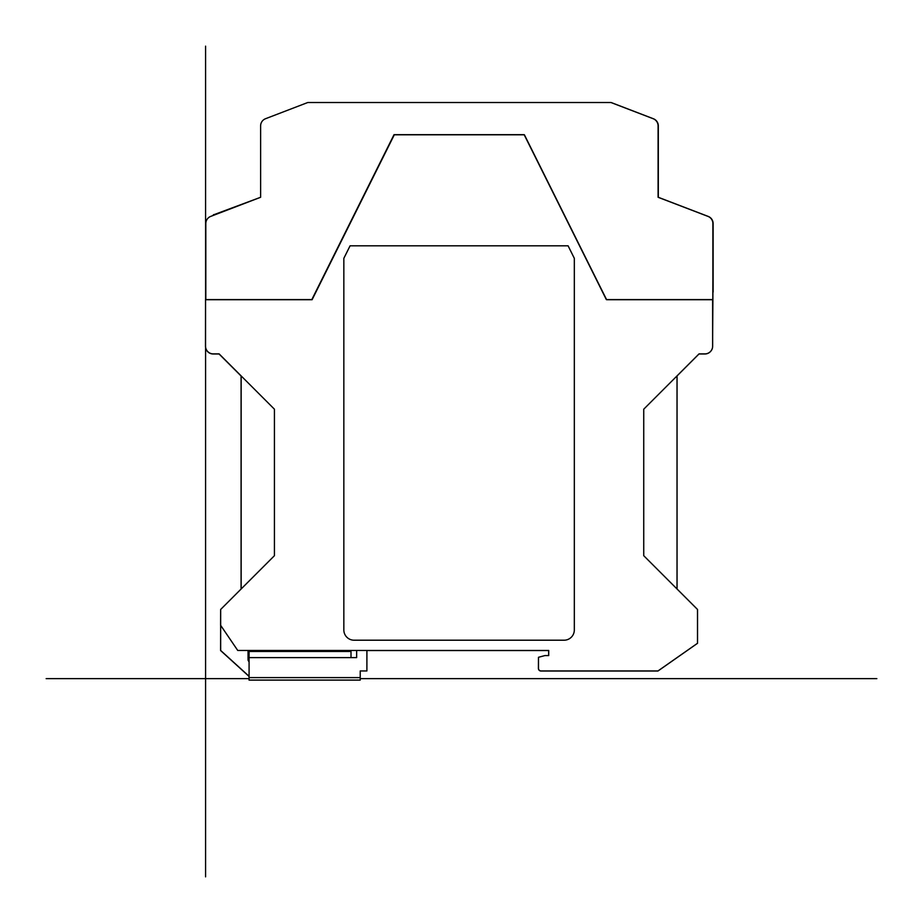 <?xml version="1.0" encoding="UTF-8"?>
<svg xmlns="http://www.w3.org/2000/svg" width="923" height="923" viewBox="0 0 923 923"><rect width="100%" height="100%" fill="white"/><g stroke="black" fill="none" stroke-linecap="round" stroke-linejoin="round"><path stroke-width="1.38" d="M712.648 337.356L712.648 346.217A7.684 7.684 0 0 1 704.964 353.901L699.069 353.901L677.055 375.926L677.055 589.001L697.534 609.48L697.534 643.285L658.041 670.952L541.063 670.952A2.561 2.561 0 0 1 539.782 670.606M366.893 650.45L366.893 670.963L366.916 650.461L548.724 650.461M213.259 353.901L219.132 353.901L213.259 353.901A7.684 7.684 0 0 1 209.429 352.874M220.655 625.344L220.655 609.468L274.431 555.692L274.431 409.201L219.12 353.878L213.225 353.878A7.684 7.684 0 0 1 205.541 346.194L205.541 299.594L311.824 299.594L394.029 134.666L524.137 134.666L606.342 299.594L712.625 299.594L712.625 346.194A7.684 7.684 0 0 1 704.941 353.878L699.046 353.878L643.735 409.201L643.735 555.692L697.511 609.468L697.511 643.273L658.007 670.929L541.04 670.929A2.561 2.561 0 0 1 538.478 668.367L538.478 657.291L544.893 655.572L548.724 655.572L548.724 650.45L237.73 650.45L220.655 625.344L220.655 650.45L249.083 676.294M677.02 588.978L677.02 375.903M354.086 640.204L564.08 640.204A10.245 10.245 0 0 0 574.325 629.959L574.325 258.325L568.083 245.806L350.082 245.806L343.841 258.325L343.841 629.959A10.245 10.245 0 0 0 354.086 640.204M366.893 670.963L360.224 670.963L360.224 680.101L249.025 680.101L249.083 677.69M356.647 650.45L356.647 657.614L351.005 657.614L351.005 651.465L249.083 651.465L249.083 680.101M241.145 588.978L241.145 375.903M249.083 661.953L248.056 660.176L248.056 650.45M538.478 657.372L538.421 668.471A2.561 2.561 0 0 0 540.97 671.033L657.949 671.033L697.453 643.354M710.341 351.709A7.684 7.684 0 0 1 704.884 353.982L698.988 353.982M366.916 650.542L548.654 650.542L548.654 655.572M220.655 625.529L220.597 650.542L249.083 676.444M220.655 609.515L220.597 625.448M241.088 589.036L241.088 376.007L219.063 353.982L213.167 353.982A7.684 7.684 0 0 1 205.483 346.298L205.541 299.687M249.025 676.386L249.025 677.69M260.621 125.886L260.621 197.28L260.621 125.886A7.684 7.684 0 0 1 265.559 118.709L307.751 102.522L610.968 102.522L653.161 118.709A7.684 7.684 0 0 1 658.087 125.886L658.087 197.28L707.964 216.386A7.684 7.684 0 0 1 712.891 223.562L712.891 292.037M210.756 216.386L213.075 215.497A1.027 1.027 0 0 1 214.078 214.632L260.621 197.28L210.756 216.386A7.684 7.684 0 0 0 205.817 223.562L205.817 292.037M524.206 134.816L606.619 299.71L712.891 299.71L712.625 337.356M610.968 102.522L653.161 118.709M707.964 216.386L658.087 197.28L658.087 125.886M712.891 299.71L712.891 223.562M524.402 134.793L394.306 134.793L312.101 299.71L205.817 299.71L205.817 223.562M265.559 118.709L307.751 102.522M611.038 102.545L653.392 118.744A7.684 7.684 0 0 1 658.33 125.92L658.33 197.303L708.195 216.409A7.684 7.684 0 0 1 713.133 223.585L713.133 292.06M611.199 102.545L653.392 118.744M708.195 216.409L658.33 197.303L658.33 125.92M713.133 223.585L712.648 337.391M213.075 215.497A1.027 1.027 0 0 1 214.09 214.574L215.486 214.574M524.495 134.989L606.538 299.594M704.964 353.901L699.069 353.901L677.055 375.926L677.055 589.001M658.041 670.952L541.063 670.952M205.575 876.85L205.575 346.829M205.575 299.594L205.575 46.15M876.85 678.636L360.224 678.636M249.083 678.636L46.15 678.636M249.083 677.597L360.224 677.62M351.005 657.614L249.083 657.614"/></g></svg>
